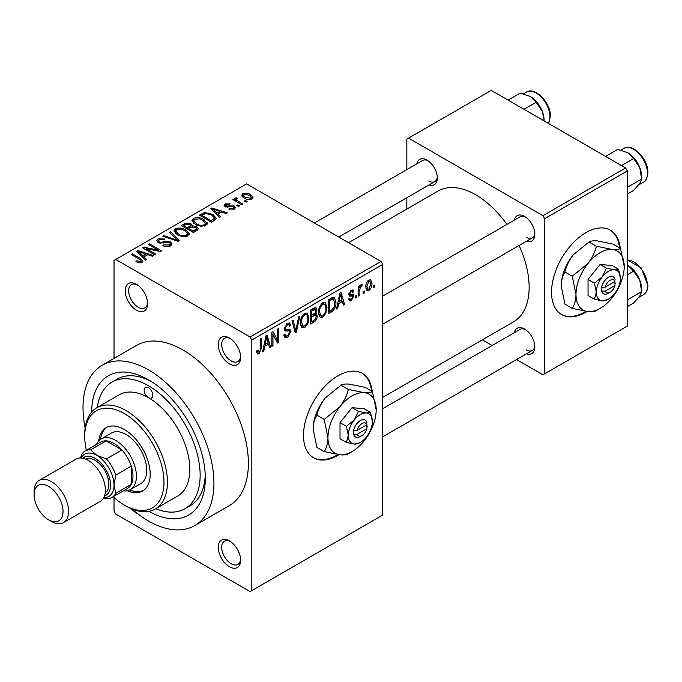 <?xml version="1.0" encoding="UTF-8"?>
<svg xmlns="http://www.w3.org/2000/svg" width="682" height="682" viewBox="0 0 682 682"><rect width="100%" height="100%" fill="white"/><g stroke="black" fill="none" stroke-linecap="round" stroke-linejoin="round"><path stroke-width="1.02" d="M229.425 363.873A15.831 9.139 60 0 1 218.231 344.478A15.831 9.139 60 0 1 229.425 338.016L229.425 338.016A15.831 9.139 60 0 1 240.627 357.411A15.831 9.139 60 0 1 229.425 363.873M230.328 338.57A13.401 7.732 -120 0 0 224.455 338.349A13.401 7.732 -120 0 0 222.4 349.082A13.401 7.732 -120 0 0 231.147 360.889A13.401 7.732 -120 0 0 237.847 361.554A13.401 7.732 -120 0 0 240.584 356.354M229.425 566.742A15.831 9.139 60 0 1 218.231 547.348A15.831 9.139 60 0 1 229.425 540.886L229.425 540.886A15.831 9.139 60 0 1 240.627 560.28A15.831 9.139 60 0 1 229.425 566.742M230.328 541.448A13.401 7.732 -120 0 0 224.455 541.218A13.401 7.732 -120 0 0 222.4 551.951A13.401 7.732 -120 0 0 231.147 563.758A13.401 7.732 -120 0 0 237.847 564.423A13.401 7.732 -120 0 0 240.584 559.223M137.551 513.631A15.831 9.139 60 0 1 136.417 513.043A15.831 9.139 60 0 1 131.37 508.738M136.417 310.174A15.831 9.139 60 0 1 125.215 290.779A15.831 9.139 60 0 1 136.417 284.317L136.417 284.317A15.831 9.139 60 0 1 147.61 303.703A15.831 9.139 60 0 1 136.417 310.174M137.312 284.871A13.401 7.732 -120 0 0 131.438 284.641A13.401 7.732 -120 0 0 129.384 295.383A13.401 7.732 -120 0 0 138.139 307.19A13.401 7.732 -120 0 0 144.84 307.846A13.401 7.732 -120 0 0 147.576 302.646M372.184 391.434A48.72 28.124 120 0 0 362.304 373.395A48.72 28.124 120 0 0 337.948 375.808A48.72 28.124 120 0 0 306.116 418.739A48.72 28.124 120 0 0 313.584 457.775A48.72 28.124 120 0 0 337.948 455.363A48.72 28.124 120 0 0 339.031 454.715M313.243 457.571A48.72 28.124 120 0 0 337.258 454.962A48.72 28.124 120 0 0 337.922 454.579M371.494 391.033A48.72 28.124 120 0 0 361.954 373.199M514.356 220.107A14.612 8.44 60 0 1 524.484 216.39L524.484 216.39A14.612 8.44 60 0 1 534.824 234.293A14.612 8.44 60 0 1 526.538 241.206M525.387 216.961A12.182 7.033 -120 0 0 520.119 216.782L382.73 296.107M416.864 163.825A14.612 8.44 60 0 1 426.992 160.108L426.992 160.108A14.612 8.44 60 0 1 437.333 178.011A14.612 8.44 60 0 1 429.046 184.924M427.895 160.671A12.182 7.033 -120 0 0 422.627 160.5L314.393 222.988M514.356 332.688A14.612 8.44 60 0 1 524.484 328.971L524.484 328.971A14.612 8.44 60 0 1 534.824 346.865A14.612 8.44 60 0 1 526.538 353.779M525.387 329.534A12.182 7.033 -120 0 0 520.119 329.355L382.73 408.68M91.635 412.064A80.382 46.41 60 0 1 148.471 379.78L148.471 379.78A80.382 46.41 60 0 1 205.316 478.235A80.382 46.41 60 0 1 148.932 511.321M151.114 381.383A73.076 42.19 -120 0 0 117.099 379.149L111.933 382.133A73.076 42.19 -120 0 0 97.321 407.444M131.899 508.96A92.564 53.443 -120 0 0 148.471 520.997A92.564 53.443 -120 0 0 194.754 525.583A92.564 53.443 -120 0 0 208.948 451.407A92.564 53.443 -120 0 0 148.471 369.84A92.564 53.443 -120 0 0 102.189 365.254A92.564 53.443 -120 0 0 85.148 427.998M194.754 525.583L229.203 505.694A92.564 53.443 -120 0 0 243.397 431.518A92.564 53.443 -120 0 0 182.921 349.951A92.564 53.443 -120 0 0 136.639 345.365L102.189 365.254M382.73 397.367L513.495 321.87A75.514 43.597 -120 0 0 519.096 245.503M506.914 224.412A75.514 43.597 -120 0 0 475.738 194.813A75.514 43.597 -120 0 0 437.989 191.071L348.553 242.707M620.219 248.231A48.72 28.124 120 0 0 610.339 230.192A48.72 28.124 120 0 0 585.983 232.605A48.72 28.124 120 0 0 554.151 275.537A48.72 28.124 120 0 0 561.618 314.572A48.72 28.124 120 0 0 585.983 312.16A48.72 28.124 120 0 0 587.066 311.512M561.277 314.368A48.72 28.124 120 0 0 585.292 311.759A48.72 28.124 120 0 0 585.957 311.376M619.529 247.83A48.72 28.124 120 0 0 609.989 229.996M364.248 291.001L364.248 292.996L363.156 293.627L363.156 291.64L364.248 291.001M359.866 290.276L359.866 295.528L358.766 296.159L358.766 286.031L359.866 285.4L359.866 287.011L361.17 284.462L362.219 284.403L361.903 286.031L360.07 288.085L359.866 290.276L358.766 289.645M356.737 295.34L356.737 297.335L355.637 297.966L355.637 295.979L356.737 295.34M353.915 295.869L351.264 300.668L349.482 300.933L348.596 298.963L349.687 298.145L350.207 299.338L351.341 299.176L352.816 296.755L352.534 295.997L349.389 296.099L348.749 294.522L351.221 290.208L353.046 289.952L353.762 291.64L352.662 292.45L352.236 291.478L351.256 291.632L349.84 293.686L350.198 294.317L353.285 294.087L353.915 295.869L351.094 294.24M348.945 293.166L350.198 294.317M338.63 303.626L337.684 308.332L336.533 308.997L339.866 293.149L341.026 292.484L344.521 304.385L343.37 305.05L342.424 301.435L338.63 303.626L337.769 303.123M322.757 317.13L320.293 317.369L319.611 316.763L318.528 312.612C318.289 308.801 319.696 305.545 322.765 302.842L325.271 302.62L326.985 307.565L325.894 313.191L322.757 317.13L318.741 314.811M304.743 327.531L302.279 327.769L301.597 327.164L300.523 323.012C300.285 319.202 301.691 315.945 304.752 313.243L307.267 313.012L308.972 317.957L307.889 323.592L304.743 327.531L300.728 325.212M259.049 353.915L257.327 353.924L256.671 350.94L257.77 350.13L259.1 352.253L260.277 350.522L260.43 339.005L261.53 338.374L261.53 347.829L259.049 353.915L256.799 352.62M256.679 351.383L259.1 352.253M250.098 337.019L381.008 261.445L382.73 264.428L382.73 515.029L251.82 590.612L251.82 340.003L250.098 337.019L115.744 259.45L114.022 260.447L114.022 358.425M382.73 264.428L251.82 340.003M264.718 346.294L263.772 351L262.621 351.665L265.963 335.817L267.114 335.152L270.609 347.053L269.467 347.718L268.512 344.103L264.718 346.294L263.857 345.8M272.962 334.555L272.962 345.697L271.862 346.328L271.862 332.407L273.03 331.733L277.659 340.224L277.659 329.065L278.75 328.434L278.75 342.355L277.574 343.037L272.962 334.555L271.862 333.924M289.304 329.091L290.967 331.443L287.548 337.454L285.067 337.786L283.925 334.853L285.016 334.035L285.809 335.979L287.651 335.774L289.867 332.108L289.373 330.872L285.11 331.051L284.232 328.903L287.352 323.285L289.637 322.978L290.651 325.536L289.56 326.354L288.895 324.658L287.386 324.896L285.332 328.315L285.758 329.585L284.241 328.707L285.673 329.534L290.131 329.287M299.79 316.286L296.346 332.194L295.272 332.816L292.024 320.77L293.158 320.114L295.741 330.915L298.639 316.951L299.79 316.286M315.033 313.047L317.275 316.03C317.249 318.656 316.141 320.659 313.933 322.04L310.54 324.001L310.54 310.08L313.95 308.111L316.064 307.71L316.96 309.875L315.775 313.473L316.405 313.618M335.911 302.322C336.192 306.116 334.811 309.253 331.759 311.751L328.545 313.609L328.545 299.679L333.353 297.164L334.359 297.343L335.911 302.322L334.76 301.657M371.92 283.397C372.133 286.176 371.119 288.546 368.868 290.506L367.027 290.685L365.816 287.028C365.629 284.275 366.643 281.947 368.868 280.021L370.744 279.85L371.92 283.397L370.718 282.698M374.589 285.033L374.589 287.028L373.489 287.659L373.489 285.673L374.589 285.033M114.022 497.536L114.022 511.057L115.744 514.04L250.098 591.609L251.82 590.612M247.123 201.505L246.023 202.136L244.301 201.139L245.401 200.508L247.123 201.505M239.604 205.845L238.512 206.476L236.79 205.478L237.882 204.847L239.604 205.845M220.559 216.842L219.408 217.507L210.687 208.615L211.838 207.95L227.396 212.895L226.245 213.56L221.693 212.025L217.899 214.216L220.559 216.842M207.081 224.267L207.081 222.673L205.785 225.546L200.747 226.271L195.529 224.514L191.957 220.465L193.424 218.402C197.209 217.123 200.687 217.507 203.841 219.544L207.243 223.508M189.076 234.659L189.076 233.073L187.772 235.946L182.742 236.671L177.525 234.906L173.953 230.866L175.41 228.802C179.204 227.524 182.674 227.899 185.828 229.945L189.229 233.9M170.577 245.878C167.951 247.097 165.385 247.012 162.879 245.622L163.816 244.898L169.272 245L170.33 243.704L169.426 242.528L158.198 242.553L156.655 240.593L158.011 238.845L164.916 239.024L163.978 239.74L159.452 239.638L158.463 240.823L159.332 241.948L160.909 242.46L165.965 241.189L170.5 241.88L172.094 243.968L170.577 245.878M146.647 259.51L145.496 260.174L136.775 251.291L137.926 250.626L153.484 255.562L152.333 256.227L147.781 254.693L143.996 256.884L146.647 259.51M381.008 261.445L246.654 183.876L115.744 259.45M139.503 262.834L135.948 261.53L136.886 260.805L140.714 261.487L140.986 260.285L131.251 254.48L132.342 253.849L140.526 258.572L143.041 261.07L142.078 262.331L139.503 262.834M141.217 262.698L140.986 260.285M155.828 254.207L154.737 254.838L142.674 247.881L143.851 247.208L158.139 250.115L148.471 244.531L149.571 243.9L161.625 250.865L160.449 251.547L146.178 248.64L155.828 254.207M179.221 240.703L178.147 241.326L162.836 236.245L163.978 235.588L177.209 240.243L169.451 232.417L170.602 231.761L179.221 240.703M196.808 230.55L193.415 232.511L181.352 225.546L184.762 223.585L190.807 223.594L192.154 225.733L196.604 226.577L198.402 228.751L196.808 230.55M192.205 225.384L192.154 226.842M214.634 220.26L211.42 222.119L199.366 215.154L204.395 212.511L212.682 214.344L216.313 218.266L214.634 220.26M234.293 209.093L228.802 209.007L229.74 208.283L233.116 208.325L233.824 207.464L233.235 206.68L225.196 206.74L224.046 205.256L225.162 203.875L230.209 203.85L229.271 204.574L226.458 204.574L226.117 206.007L234.114 205.921L235.452 207.609L234.293 209.093M225.691 206.987L225.691 205.435L226.117 207.14M242.741 204.037L241.641 204.668L232.869 199.604L233.969 198.974L235.367 199.775L235.12 198.13L236.628 197.797L237.575 198.701L236.62 199.067L236.603 200.252L242.741 204.037M234.761 198.65L235.12 198.13L235.12 199.442M236.628 197.797L236.603 201.761M251.897 198.922C249.118 199.886 246.586 199.596 244.301 198.07L241.726 195.214L242.818 193.679C245.554 192.725 248.052 192.997 250.32 194.489L252.996 197.396L251.897 198.922M625.599 167.96L627.321 170.943L544.637 218.683L542.915 215.7L625.599 167.96L491.245 90.391L406.839 139.119L406.839 169.613M406.839 197.737L406.839 209.05M544.637 218.683L544.637 373.821L542.915 374.81L516.513 359.567M492.157 345.501L482.353 339.849M544.637 373.821L627.321 326.081L627.321 170.943M542.915 215.7L408.569 138.131M526.214 237.276A12.182 7.033 -120 0 0 532.301 237.882A12.182 7.033 -120 0 0 534.782 233.227M428.722 180.994A12.182 7.033 -120 0 0 434.809 181.591A12.182 7.033 -120 0 0 437.29 176.945M526.214 349.849A12.182 7.033 -120 0 0 532.301 350.454A12.182 7.033 -120 0 0 534.782 345.808M155.777 508.704A73.076 42.19 -120 0 0 185.01 508.704L190.176 505.72A73.076 42.19 -120 0 0 205.248 475.141M136.886 262.024L136.886 260.805M140.714 262.817L140.714 261.487M132.342 255.111L132.342 253.849M137.926 252.459L137.926 250.626M143.996 258.64L143.996 256.884M140.466 253.244L142.956 255.861L145.999 254.096L138.685 251.632L140.466 253.244L140.466 255.051M142.956 257.583L142.956 255.861M138.685 253.235L138.685 251.632M145.999 255.724L145.999 254.096M143.851 248.555L143.851 247.208M158.139 251.07L158.139 250.115M149.571 245.17L149.571 243.9M146.178 249.902L146.178 248.64M163.816 246.083L163.816 244.898M169.272 246.449L169.272 245M158.011 242.442L158.011 238.845M159.332 243.065L159.332 241.948M160.909 243.363L160.909 242.46M165.965 242.332L165.965 241.189M170.5 245.921L170.5 241.88M163.978 236.62L163.978 235.588M177.209 241.01L177.209 240.243M170.602 233.594L170.602 231.761M175.41 233.44L175.41 228.802M185.828 231.283L185.828 229.945M176.826 229.612L175.717 231.172L178.641 234.284C180.969 235.802 183.543 236.091 186.357 235.137L187.439 233.585L184.694 230.55L181.506 229.246L176.826 229.612M178.641 235.486L178.641 234.284M186.357 236.526L186.357 235.137M184.762 225.213L184.762 223.585M190.807 227.507L190.807 223.594M196.407 230.78L196.604 226.577M183.859 226.995L183.859 225.733L187.465 227.814L190.781 225.35L190.781 227.524M187.465 229.075L187.465 227.814M190.559 227.652L189.911 224.344L185.768 224.625L183.859 225.733M188.871 228.623L193.1 231.062L196.407 228.982L195.521 227.217L191.037 227.379L188.871 228.623L188.871 229.894M193.1 232.332L193.1 231.062M195.427 231.351L195.427 229.723M193.424 223.048L193.424 218.402M203.841 220.891L203.841 219.544M194.839 219.212L193.731 220.772L196.646 223.892C198.974 225.41 201.548 225.691 204.37 224.745L205.444 223.193L202.707 220.158L199.519 218.854L194.839 219.212M196.646 225.094L196.646 223.892M204.37 226.126L204.37 224.745M204.395 213.901L204.395 212.511M212.682 215.674L212.682 214.344M201.872 215.333L211.105 220.67L214.523 217.933L211.573 214.966L205.614 213.449L201.872 215.333L201.872 216.603M211.105 221.931L211.105 220.67M213.082 221.156L213.082 219.527M211.838 209.792L211.838 207.95M217.899 215.972L217.899 214.216M214.378 210.567L216.859 213.185L219.911 211.429L212.596 208.965L214.378 210.567L214.378 212.375M216.859 214.915L216.859 213.185M212.596 210.567L212.596 208.965M219.911 213.057L219.911 211.429M229.74 209.374L229.74 208.283M233.116 209.579L233.116 208.325M225.162 206.723L225.162 203.875M227.191 207.337L227.191 206.22M234.114 209.186L234.114 205.921M237.882 206.109L237.882 204.847M233.969 200.235L233.969 198.974M235.367 201.045L235.367 199.775M238.188 202.673L238.188 201.412M245.401 201.77L245.401 200.508M242.818 197.047L242.818 193.679M250.32 195.845L250.32 194.489M244.037 194.421L243.431 195.308L245.392 197.43L250.678 198.189L251.274 197.286L249.314 195.171L244.037 194.421M245.392 198.633L245.392 197.43M250.678 199.4L250.678 198.189M262.877 350.48L263.772 351M269.049 346.158L270.609 347.053M267.105 343.293L268.512 344.103M266.116 339.815L265.093 344.453L268.145 342.696L266.619 336.891L266.116 339.815L265.23 339.304M264.241 343.967L265.093 344.453M265.827 336.431L266.619 336.891M271.862 345.066L272.962 345.697M275.306 338.869L277.659 340.224M276.5 341.051L278.75 342.355M283.942 335.373L287.548 337.454M287.062 323.464L290.651 325.536M286.167 324.189L287.386 324.896M284.334 327.744L285.332 328.315M287.497 329.44L290.967 331.443M294.88 331.35L296.346 332.194M294.581 330.25L295.741 330.915M307.812 317.283L308.972 317.957M307.028 323.089L307.889 323.592M304.76 314.862C302.416 316.968 301.367 319.474 301.615 322.398L302.885 326.064L304.743 325.902C307.036 323.856 308.076 321.401 307.88 318.545L307.412 315.672L306.644 314.726L304.76 314.862L303.558 314.163M300.557 321.793L301.615 322.398M313.933 308.119L316.96 309.875M313.771 314.001L317.275 316.03M311.64 311.077L311.64 315.229L314.845 313.251L315.868 310.736L315.374 309.406L311.64 311.077L310.54 310.438M310.54 314.598L311.64 315.229M311.64 316.857L311.64 321.742L315.093 319.568L316.175 316.67L315.604 315.161L311.64 316.857L310.54 316.226M310.54 321.111L311.64 321.742M312.39 314.794L313.797 315.613M325.817 306.891L326.985 307.565M325.033 312.697L325.894 313.191M322.774 304.462C320.421 306.568 319.372 309.082 319.619 312.006L320.89 315.664L322.748 315.51C325.041 313.456 326.09 311.009 325.885 308.153L325.425 305.272L324.658 304.325L322.774 304.462L321.563 303.771M318.562 311.393L319.619 312.006M330.352 310.941L331.759 311.751M329.645 300.677L329.645 311.342L331.614 310.208L334.376 306.585L334.811 302.936L333.148 298.929L329.645 300.677L328.545 300.046M328.545 310.711L329.645 311.342M330.173 298.742L331.588 299.56M331.503 297.983L333.677 299.066L331.648 297.898M336.78 307.812L337.684 308.332M342.961 303.481L344.521 304.385M341.017 300.626L342.424 301.435M340.02 297.139L338.997 301.785L342.049 300.02L340.531 294.215L340.02 297.139L339.133 296.627M338.153 301.299L338.997 301.785M339.738 293.763L340.531 294.215M348.613 299.142L351.264 300.668M348.8 293.84L352.534 295.997M351.256 290.191L353.762 291.64M350.181 291.009L351.256 291.632M355.637 296.696L356.737 297.335M358.766 294.888L359.866 295.528M358.766 286.38L359.866 287.011M360.497 285.221L361.903 286.031M360.241 285.809L361.11 286.304M358.766 287.335L360.07 288.085M363.156 292.356L364.248 292.996M365.961 288.827L368.868 290.506M368.843 281.487L366.916 286.389L367.76 289.142L368.902 289.04L370.829 284.13L370.002 281.393L367.803 280.882M365.867 285.784L366.916 286.389M373.489 286.397L374.589 287.028M155.308 508.977L177.704 496.044A58.464 33.75 -120 0 0 186.663 449.199A58.464 33.75 -120 0 0 148.471 397.683A6.087 3.512 -120 0 0 151.515 397.981A6.087 3.512 -120 0 0 152.453 393.105A6.087 3.512 -120 0 0 148.471 387.743A6.087 3.512 -120 0 0 145.428 387.436A6.087 3.512 -120 0 0 144.49 392.32A6.087 3.512 -120 0 0 148.471 397.683A58.464 33.75 -120 0 0 119.239 394.784L96.853 407.717A58.464 33.75 60 0 1 126.076 410.615A58.464 33.75 60 0 1 164.277 462.132A58.464 33.75 60 0 1 155.308 508.977A58.464 33.75 60 0 1 126.076 506.078L124.354 505.089A56.026 32.344 -120 0 0 163.978 482.217A56.026 32.344 -120 0 0 124.354 413.59A56.026 32.344 -120 0 0 84.739 436.471A56.026 32.344 -120 0 0 86.358 450.342M127.449 490.742A36.538 21.099 -120 0 0 142.623 490.98A36.538 21.099 -120 0 0 148.224 461.705A36.538 21.099 -120 0 0 124.354 429.507A36.538 21.099 -120 0 0 106.085 427.699A36.538 21.099 -120 0 0 98.702 440.964M129.699 489.974A36.538 21.099 -120 0 0 143.467 490.452M113.152 496.752A56.026 32.344 -120 0 0 124.354 505.089L126.076 506.078M84.739 436.471L84.739 434.477A58.464 33.75 60 0 1 96.853 407.717M185.01 508.704A73.076 42.19 -120 0 0 196.211 450.146A73.076 42.19 -120 0 0 148.471 385.748A73.076 42.19 -120 0 0 111.933 382.133M96.503 444.476A29.232 16.88 60 0 1 101.132 438.995L111.464 433.027A29.232 16.88 60 0 1 126.076 434.477A29.232 16.88 60 0 1 145.172 460.239A29.232 16.88 60 0 1 140.697 483.657L130.364 489.625A29.232 16.88 60 0 1 123.306 490.887M106.972 427.23A36.538 21.099 -120 0 0 100.501 439.396M621.49 165.59L633.663 158.565L639.776 167.593A19.497 11.253 -120 0 1 641.617 176.621L641.617 179.076L639.776 183.509L633.663 190.397L627.321 194.063M627.321 187.337L641.617 179.076L639.776 167.593A19.497 11.253 -120 0 0 627.832 152.742L633.663 158.565M605.582 156.408L617.747 149.384L627.832 152.742M101.132 438.995A29.232 16.88 60 0 1 123.655 446.829A29.232 16.88 60 0 1 136.417 476.249A29.232 16.88 60 0 1 130.364 489.625M111.916 497.459L127.423 488.517A26.794 15.473 -120 0 0 131.251 484.365A26.794 15.473 -120 0 0 132.973 476.249A26.794 15.473 -120 0 0 131.251 466.138A26.794 15.473 -120 0 0 121.916 449.975L106.128 440.862A26.794 15.473 -120 0 0 100.629 442.098L85.122 451.049A26.794 15.473 60 0 1 90.629 449.813L96.801 455.363L106.418 458.926A26.794 15.473 60 0 1 115.744 475.09L114.022 485.2L115.744 493.316A26.794 15.473 60 0 1 111.916 497.459A26.794 15.473 60 0 1 106.418 498.704L103.621 497.962M106.418 458.926L121.916 449.975A26.794 15.473 -120 0 0 106.128 440.862L90.629 449.813M115.744 493.316L131.251 484.365L131.251 466.138L115.744 475.09M80.544 457.989L81.294 455.201A26.794 15.473 60 0 1 85.122 451.049M96.801 455.363A24.356 14.066 -120 0 0 81.098 458.006A24.356 14.066 60 0 1 96.801 455.363A24.356 14.066 60 0 1 113.638 480.784A24.356 14.066 60 0 1 103.886 497.468A24.356 14.066 -120 0 0 114.022 485.2A24.356 14.066 -120 0 0 96.801 455.363M51.321 521.398L48.567 519.803A20.46 11.816 -120 0 0 63.034 511.449A20.46 11.816 -120 0 0 48.567 486.385A20.46 11.816 -120 0 0 34.1 494.74A20.46 11.816 -120 0 0 48.567 519.803L51.321 521.398A24.356 14.066 60 0 0 63.503 522.6A24.356 14.066 60 0 0 67.237 503.086A24.356 14.066 60 0 0 51.321 481.62A24.356 14.066 60 0 0 39.147 480.409A24.356 14.066 60 0 0 34.1 491.56L34.1 494.74M104.551 495.882A21.926 12.66 -120 0 0 109.751 478.943A21.926 12.66 -120 0 0 95.079 458.347A21.926 12.66 -120 0 0 82.803 458.227M85.77 459.139A19.488 11.253 60 0 1 95.079 460.333A19.488 11.253 60 0 1 107.688 477.119A19.488 11.253 60 0 1 105.241 492.856M39.147 480.409L76.009 459.131A24.356 14.066 60 0 1 88.183 460.333A24.356 14.066 60 0 1 104.099 481.799A24.356 14.066 60 0 1 100.365 501.321L63.503 522.6M627.321 306.636L633.663 302.978L639.776 296.082L641.617 291.657L627.321 299.91M639.776 280.166L641.617 291.657L641.617 289.194A19.497 11.253 -120 0 0 639.776 280.166A19.497 11.253 -120 0 0 627.832 265.315L633.663 271.146L639.776 280.166M627.321 274.803L633.663 271.146M627.321 265.034L627.832 265.315M544.125 120.33L542.284 111.302A19.497 11.253 -120 0 0 530.34 96.46L536.171 102.283L542.284 111.302A19.497 11.253 -120 0 1 544.125 120.33M523.998 109.308L536.171 102.283M508.09 100.118L520.255 93.093L530.34 96.46M366.933 424.707L357.189 430.333L353.447 430.504L353.668 434.349A9.744 5.627 120 0 0 360.335 436.471L362.057 435.474A7.306 4.22 120 0 0 366.933 428.68L366.933 424.707A7.306 4.22 120 0 0 362.057 423.539A7.306 4.22 120 0 0 357.189 430.333M367.01 422.67A9.744 5.627 120 0 0 360.335 420.555A9.744 5.627 120 0 0 353.668 430.376L353.447 430.504M372.389 421.553A17.05 9.846 120 0 0 366.362 412.977A17.05 9.846 120 0 0 354.308 419.933A17.05 9.846 120 0 0 348.28 435.474A17.05 9.846 120 0 0 354.308 444.05A17.05 9.846 120 0 0 366.362 437.085A17.05 9.846 120 0 0 372.389 421.553L370.531 412.44L366.362 412.977L358.468 411.357L354.308 419.933L346.413 426.361L348.28 435.474L346.413 442.43L354.308 444.05L359.636 442.814M346.413 442.43L340.011 438.739L340.011 422.661L352.065 407.666L364.128 408.74L370.531 412.44M358.468 411.357L352.065 407.666M346.413 426.361L340.011 422.661M348.34 389.431C346.916 395.449 344.137 401.169 340.011 406.583A34.1 19.693 120 0 0 327.957 437.665A34.1 19.693 120 0 0 340.011 454.817A34.1 19.693 120 0 0 364.128 440.896A34.1 19.693 120 0 0 376.183 409.814A34.1 19.693 120 0 0 364.128 392.662A34.1 19.693 120 0 0 340.011 406.583L324.223 419.43L316.874 415.185C318.289 409.166 321.069 403.454 325.195 398.032L340.983 385.185C342.407 384.179 345.186 383.821 349.312 384.111L365.1 387.342L372.449 391.587C371.034 392.593 368.254 392.96 364.128 392.662L348.34 389.431L340.983 385.185M324.223 419.43L327.957 437.665C327.803 443.24 326.559 447.886 324.223 451.586L340.011 454.817C344.103 455.107 346.882 454.749 348.34 453.735L350.659 452.345M324.223 451.586L316.874 447.341L313.14 429.106C313.285 423.522 314.53 418.884 316.874 415.185M376.183 409.814L372.449 391.587M325.195 398.032A34.1 19.693 120 0 0 313.14 429.106M353.668 434.349L357.189 434.306L366.933 428.68M357.189 434.306A7.306 4.22 120 0 0 362.057 435.474M365.501 425.525L367.223 426.523M614.968 281.504L605.224 287.131L601.481 287.301L601.703 291.154A9.744 5.627 120 0 0 608.37 293.269L610.092 292.271A7.306 4.22 120 0 0 614.968 285.477L614.968 281.504A7.306 4.22 120 0 0 610.092 280.336A7.306 4.22 120 0 0 605.224 287.131M615.045 279.467A9.744 5.627 120 0 0 608.37 277.352A9.744 5.627 120 0 0 601.703 287.173L601.481 287.301M620.432 278.35A17.05 9.846 120 0 0 614.397 269.774A17.05 9.846 120 0 0 602.342 276.73A17.05 9.846 120 0 0 596.315 292.271A17.05 9.846 120 0 0 602.342 300.847A17.05 9.846 120 0 0 614.397 293.891A17.05 9.846 120 0 0 620.432 278.35L618.565 269.237L614.397 269.774L606.503 268.154L602.342 276.73L594.448 283.158L596.315 292.271L594.448 299.236L602.342 300.847L607.671 299.611M594.448 299.236L588.046 295.536L588.046 279.458L600.1 264.463L612.163 265.537L618.565 269.237M606.503 268.154L600.1 264.463M594.448 283.158L588.046 279.458M596.375 246.228C594.951 252.246 592.172 257.967 588.046 263.38A34.1 19.693 120 0 0 575.992 294.462A34.1 19.693 120 0 0 588.046 311.614A34.1 19.693 120 0 0 612.163 297.693A34.1 19.693 120 0 0 624.218 266.611A34.1 19.693 120 0 0 612.163 249.459A34.1 19.693 120 0 0 588.046 263.38L572.258 276.227L564.909 271.982C566.333 265.971 569.103 260.251 573.23 254.829L589.018 241.982C590.442 240.976 593.221 240.618 597.347 240.908L613.135 244.139L620.492 248.384C619.068 249.399 616.289 249.757 612.163 249.459L596.375 246.228L589.018 241.982M572.258 276.227L575.992 294.462C575.838 300.046 574.594 304.683 572.258 308.383L588.046 311.614C592.138 311.913 594.917 311.546 596.375 310.532L598.694 309.151M572.258 308.383L564.909 304.138L561.175 285.903C561.329 280.328 562.565 275.681 564.909 271.982M624.218 266.611L620.492 248.384M573.23 254.829A34.1 19.693 120 0 0 561.175 285.903M601.703 291.154L605.224 291.103L614.968 285.477M605.224 291.103A7.306 4.22 120 0 0 610.092 292.271M613.536 282.322L615.258 283.32M140.526 259.893L140.526 258.572M163.441 243.065L163.441 241.922M174.873 240.235L174.873 239.391M189.519 228.248L189.519 226.62M202.435 215.009L202.435 213.381M228.947 207.166L228.947 205.785M260.43 347.198L261.53 347.829M284.258 329.38L287.139 331.051M294.036 328.238L295.315 328.971M312.527 321.231L313.933 322.04M312.134 309.159L313.55 309.969M348.749 294.496L351.46 296.065M623.945 148.403C632.453 142.547 648.437 159.315 647.9 172.64C647.141 178.496 645.658 181.676 643.433 182.154A19.488 11.253 -120 0 0 647.474 173.237A19.488 11.253 -120 0 0 638.966 153.62A19.488 11.253 -120 0 0 623.945 148.403L620.995 150.108M627.321 259.961L641.14 267.787L647.9 285.212C647.849 289.748 646.366 292.919 643.433 294.726A19.488 11.253 -120 0 0 647.474 285.809A19.488 11.253 -120 0 0 627.321 260.064M548.422 123.408A19.488 11.253 -120 0 0 549.982 116.946A19.488 11.253 -120 0 0 541.474 97.338A19.488 11.253 -120 0 0 526.453 92.113L523.503 93.818M170.33 243.704L170.33 246.006M158.463 240.823L158.463 242.698M175.717 231.172L175.717 233.696M187.439 233.585L187.439 236.125M193.731 220.772L193.731 223.304M205.444 223.193L205.444 225.725M214.523 217.933L214.523 220.329M233.824 207.464L233.824 209.331M236.262 199.613L236.262 201.557M243.431 195.308L243.431 197.516M251.274 197.286L251.274 199.221M285.809 335.979L283.925 334.896M289.373 330.872L287.079 329.551M288.895 324.658L286.96 323.532M306.644 314.726L304.428 313.447M302.885 326.064L300.651 324.768M315.374 309.406L313.541 308.349M315.604 315.161L313.686 314.052M324.658 304.325L322.433 303.047M320.89 315.664L318.656 314.376M350.207 299.338L349.014 298.648M352.236 291.478L350.676 290.575M370.002 281.393L368.297 280.413M367.76 289.142L365.859 288.043M643.433 182.154L638.753 184.856M382.73 324.231L532.301 237.882M532.301 350.454L382.73 436.812M434.809 181.591L338.758 237.046M643.433 294.726L638.753 297.429M548.507 123.459L550.408 116.349C550.945 103.025 534.961 86.264 526.453 92.113"/></g></svg>
